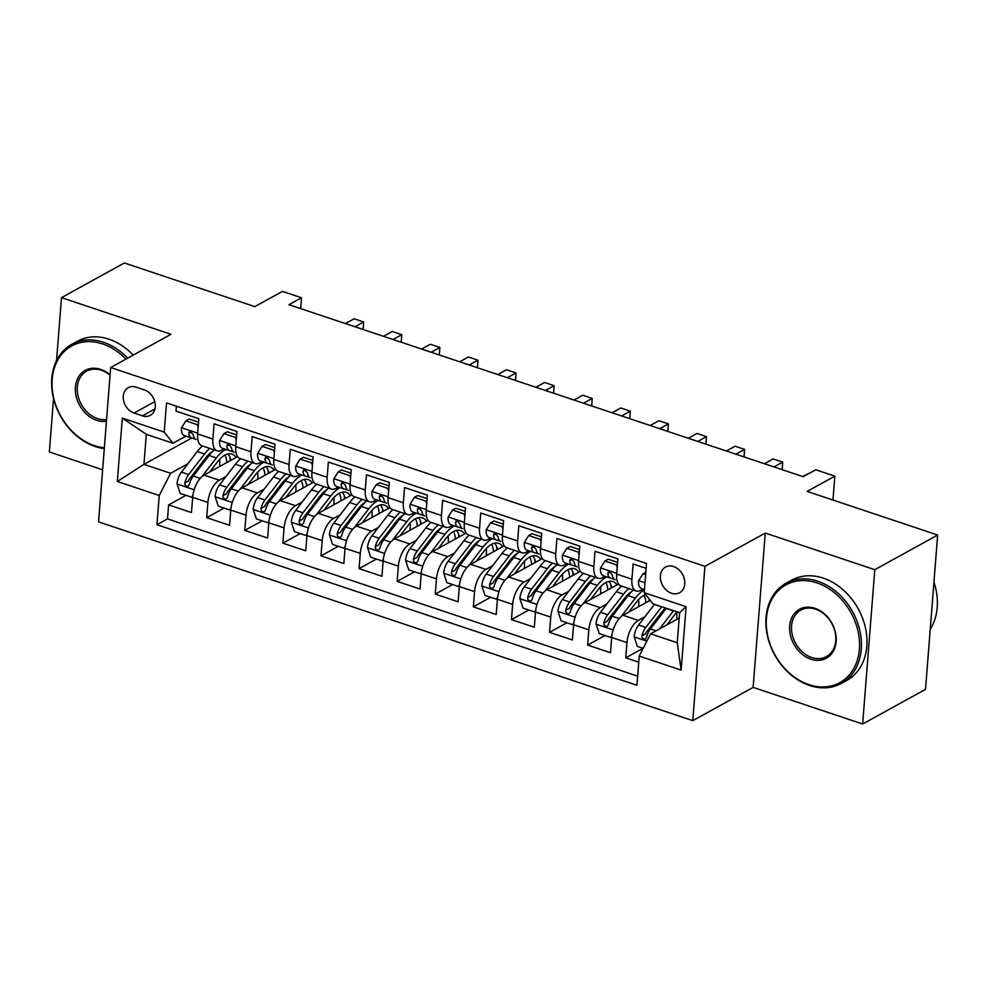<?xml version="1.0" encoding="UTF-8"?>
<svg xmlns="http://www.w3.org/2000/svg" width="987" height="987" viewBox="0 0 987 987"><rect width="100%" height="100%" fill="white"/><g stroke="black" fill="none" stroke-linecap="round" stroke-linejoin="round"><path stroke-width="1.48" d="M673.64 566.563A14.645 11.4 -118.9 0 0 665.509 567.081A14.645 11.4 -118.9 0 0 660.772 580.664A14.645 11.4 -118.9 0 0 671.53 593.249A14.645 11.4 -118.9 0 0 679.648 592.731A14.645 11.4 -118.9 0 0 684.386 579.147A14.645 11.4 -118.9 0 0 673.64 566.563M862.65 724.014L925.51 689.358L937.65 535.04L874.79 569.696L765.27 533.054L704.928 566.328L692.788 720.646L753.13 687.384L862.65 724.014L874.79 569.696M704.928 566.328L110.667 367.534L98.527 521.864L692.788 720.646M53.557 398.501L49.35 451.96L102.623 469.775M110.667 367.534L171.01 334.272L61.49 297.642L56.543 360.637M61.49 297.642L124.35 262.986L254.819 306.624L282.479 291.387L301.529 297.753L288.957 304.687L803.221 476.709L815.793 469.775L834.842 476.153L807.181 491.403L937.65 535.04M646.127 568.339L633.111 563.984L631.914 579.209L616.678 574.113A18.309 8.772 108.5 0 0 620.934 585.92L636.171 591.016A18.309 8.772 -71.5 0 1 631.914 579.209M616.678 574.113L617.874 558.889L595.025 551.24L593.816 566.464L578.579 561.369A18.309 8.772 108.5 0 0 582.836 573.176L598.073 578.271A18.309 8.772 -71.5 0 1 593.816 566.464M578.579 561.369L579.788 546.144L556.927 538.495L555.73 553.719L540.494 548.624A18.309 8.772 108.5 0 0 544.738 560.443L559.974 565.539A18.309 8.772 -71.5 0 1 555.73 553.719M540.494 548.624L541.69 533.399L518.829 525.75L517.632 540.975L502.395 535.879A18.309 8.772 108.5 0 0 506.652 547.699L521.889 552.794A18.309 8.772 -71.5 0 1 517.632 540.975M502.395 535.879L503.592 520.655L480.743 513.006L479.546 528.23L464.309 523.135A18.309 8.772 108.5 0 0 468.554 534.954L483.79 540.049A18.309 8.772 -71.5 0 1 479.546 528.23M464.309 523.135L465.506 507.91L442.645 500.273L441.448 515.498L426.211 510.39A18.309 8.772 108.5 0 0 430.455 522.209L445.705 527.305A18.309 8.772 -71.5 0 1 441.448 515.498M426.211 510.39L427.408 495.166L404.547 487.529L403.35 502.753L388.113 497.658A18.309 8.772 108.5 0 0 392.37 509.465L407.606 514.56A18.309 8.772 -71.5 0 1 403.35 502.753M388.113 497.658L389.31 482.433L366.461 474.784L365.264 490.008L350.027 484.913A18.309 8.772 108.5 0 0 354.271 496.72L369.508 501.815A18.309 8.772 -71.5 0 1 365.264 490.008M350.027 484.913L351.224 469.689L328.363 462.039L327.166 477.264L311.929 472.168A18.309 8.772 108.5 0 0 316.185 483.988L331.422 489.083A18.309 8.772 -71.5 0 1 327.166 477.264M311.929 472.168L313.126 456.944L290.277 449.295L289.068 464.519L273.831 459.424A18.309 8.772 108.5 0 0 278.087 471.243L293.324 476.339A18.309 8.772 -71.5 0 1 289.068 464.519M273.831 459.424L275.04 444.199L252.178 436.55L250.982 451.775L235.745 446.679A18.309 8.772 108.5 0 0 239.989 458.499L255.226 463.594A18.309 8.772 -71.5 0 1 250.982 451.775M235.745 446.679L236.942 431.455L214.08 423.818L212.884 439.042A18.309 8.772 108.5 0 0 217.14 450.849A18.309 8.772 108.5 0 0 221.631 450.171L224.049 448.838M237.583 456.611L204.025 475.105A18.309 8.772 108.5 0 0 192.662 497.337L191.466 512.561L168.604 504.912L185.963 495.351M225.986 476.499L219.262 480.2A18.309 8.772 108.5 0 0 207.899 502.432L206.702 517.657L224.049 508.095M206.702 517.657L229.552 525.306L230.748 510.082A18.309 8.772 108.5 0 1 242.123 487.849L275.669 469.356M313.767 482.1L280.222 500.594A18.309 8.772 108.5 0 0 268.846 522.826L267.65 538.038L244.788 530.401L262.147 520.828M351.865 494.845L318.307 513.339A18.309 8.772 108.5 0 0 306.945 535.559L305.748 550.783L282.887 543.146L300.233 533.572M389.951 507.589L356.406 526.083A18.309 8.772 108.5 0 0 345.031 548.303L343.834 563.528L320.985 555.878L338.331 546.317M428.05 520.322L394.504 538.816A18.309 8.772 108.5 0 0 383.129 561.048L381.932 576.272L359.071 568.623L376.429 559.061M466.135 533.066L432.59 551.56A18.309 8.772 108.5 0 0 421.227 573.792L420.018 589.017L397.169 581.368L414.515 571.806M504.234 545.811L470.688 564.305A18.309 8.772 108.5 0 0 459.313 586.537L458.116 601.762L435.255 594.112L452.614 584.551M542.332 558.556L508.774 577.05A18.309 8.772 108.5 0 0 497.411 599.282L496.214 614.494L473.353 606.857L490.712 597.283M580.418 571.3L546.872 589.794A18.309 8.772 108.5 0 0 535.497 612.014L534.3 627.238L511.451 619.602L528.798 610.028M618.516 584.045L584.97 602.539A18.309 8.772 108.5 0 0 573.595 624.759L572.398 639.983L549.537 632.334L566.896 622.772M650.211 600.306L623.056 615.271A18.309 8.772 108.5 0 0 611.693 637.503L610.497 652.728L587.635 645.079L604.982 635.517M636.171 591.016A18.309 8.772 -71.5 0 0 640.662 590.349L643.08 589.005M598.073 578.271A18.309 8.772 -71.5 0 0 602.563 577.605L604.982 576.272M559.974 565.539A18.309 8.772 -71.5 0 0 564.478 564.86L566.896 563.528M521.889 552.794A18.309 8.772 -71.5 0 0 526.379 552.115L528.798 550.783M483.79 540.049A18.309 8.772 -71.5 0 0 488.281 539.371L490.712 538.038M445.705 527.305A18.309 8.772 -71.5 0 0 450.195 526.626L452.614 525.294M407.606 514.56A18.309 8.772 -71.5 0 0 412.097 513.894L414.515 512.549M369.508 501.815A18.309 8.772 -71.5 0 0 373.999 501.149L376.429 499.817M331.422 489.083A18.309 8.772 -71.5 0 0 335.913 488.405L338.331 487.072M293.324 476.339A18.309 8.772 -71.5 0 0 297.815 475.66L300.233 474.328M255.226 463.594A18.309 8.772 -71.5 0 0 259.729 462.915L262.147 461.583M134.072 413.035L142.449 415.835A14.188 11.042 -118.9 0 0 150.308 415.33A14.188 11.042 -118.9 0 0 154.91 402.178A14.188 11.042 -118.9 0 0 144.484 389.976L136.107 387.175A14.188 11.042 -118.9 0 0 128.236 387.681A14.188 11.042 -118.9 0 0 123.646 400.845A14.188 11.042 -118.9 0 0 134.072 413.035L154.762 401.623M679.204 618.072L650.593 633.839L677.255 642.759L679.624 612.73L652.95 603.81L644.215 592.669L646.51 563.478L166.532 402.918L164.237 432.121L172.972 443.249L185.963 436.094M644.215 592.669L686.113 606.684L681.129 670.087L639.218 656.071L636.923 685.262L156.945 524.702L159.24 495.511L117.342 481.496L122.326 418.093L164.237 432.121M645.004 616.678L638.293 620.379L623.056 615.271M606.919 603.933L600.207 607.634L584.97 602.539M568.82 591.188L562.109 594.89L546.872 589.794M530.735 578.444L524.011 582.145L508.774 577.05M492.636 565.699L485.925 569.4L470.688 564.305M454.538 552.954L447.827 556.656L432.59 551.56M416.452 540.222L409.741 543.923L394.504 538.816M378.354 527.477L371.643 531.179L356.406 526.083M340.256 514.733L333.544 518.434L318.307 513.339M302.17 501.988L295.458 505.689L280.222 500.594M264.072 489.244L257.36 492.945L242.123 487.849M168.604 504.912L167.506 518.891L637.639 676.144M638.293 620.379A18.309 8.772 -71.5 0 0 626.93 642.599L625.733 657.823L638.737 662.178M587.635 645.079L588.832 629.854A18.309 8.772 -71.5 0 1 600.207 607.634M549.537 632.334L550.734 617.122A18.309 8.772 -71.5 0 1 562.109 594.89M511.451 619.602L512.648 604.377A18.309 8.772 -71.5 0 1 524.011 582.145M473.353 606.857L474.55 591.632A18.309 8.772 -71.5 0 1 485.925 569.4M435.255 594.112L436.464 578.888A18.309 8.772 -71.5 0 1 447.827 556.656M397.169 581.368L398.366 566.143A18.309 8.772 -71.5 0 1 409.741 543.923M359.071 568.623L360.267 553.399A18.309 8.772 -71.5 0 1 371.643 531.179M320.985 555.878L322.181 540.666A18.309 8.772 -71.5 0 1 333.544 518.434M282.887 543.146L284.083 527.922A18.309 8.772 -71.5 0 1 295.458 505.689M244.788 530.401L245.985 515.177A18.309 8.772 -71.5 0 1 257.36 492.945M176.377 406.212L175.994 411.073L198.843 418.71L197.647 433.935A18.309 8.772 108.5 0 0 201.903 445.754L217.14 450.849M172.972 443.249L146.31 434.329L143.954 464.359L170.615 473.279L159.24 495.511M191.737 438.018L143.954 464.359L117.342 481.496M187.888 463.767L170.615 473.279M832.954 500.027L834.842 476.153M300.677 308.61L301.529 297.753M167.506 518.891L156.945 524.702M625.733 657.823L643.08 648.262M639.218 656.071L650.593 633.839M146.31 434.329L122.326 418.093M686.113 606.684L679.624 612.73M681.129 670.087L677.255 642.759M765.27 533.054L753.13 687.384M198.177 427.26L197.326 424.669L185.901 420.844L181.435 427.914A12.128 5.811 108.5 0 0 184.261 435.526A12.128 5.811 108.5 0 0 184.335 435.551L191.429 437.92M198.572 422.189L189.171 419.043L185.901 420.844M363.068 329.473L363.66 321.959L354.95 326.759M363.154 329.51L363.66 321.959L354.136 318.764L345.425 323.576M196.068 439.486L196.154 439.511A12.128 5.811 -71.5 0 1 196.068 439.486A12.128 5.811 -71.5 0 1 193.304 434.823L190.688 431.652L189.307 431.874L188.739 433.293A12.128 5.811 108.5 0 0 191.503 437.957A12.128 5.811 108.5 0 0 191.577 437.981L195.352 439.116M197.326 424.669L198.424 424.065M209.7 471.983L217.411 461.965A29.055 13.917 -71.5 0 1 231.945 454.106A29.055 13.917 -71.5 0 1 236.029 457.474M202.002 476.548L216.326 457.919A35.001 16.767 -71.5 0 1 225.85 449.443M192.724 496.634L191.614 497.238L180.189 493.414L177.031 483.803A12.128 5.811 -71.5 0 1 181.46 472.107L197.277 451.552A35.001 16.767 -71.5 0 1 202.52 445.964M219.583 459.399A29.055 13.917 -71.5 0 1 219.669 466.074A14.41 6.909 108.5 0 0 219.645 466.493M191.614 497.238L192.909 495.203M209.75 448.382A35.001 16.767 108.5 0 0 204.519 453.971L188.702 474.537A12.128 5.811 108.5 0 0 184.828 482.927L184.976 484.777L186.864 486.418L188.332 486.147L189.393 484.457A12.128 5.811 -71.5 0 1 193.267 476.067L209.084 455.5A35.001 16.767 -71.5 0 1 214.327 449.912M230.242 460.658A35.001 16.767 108.5 0 0 229.897 457.166M230.884 460.3A29.055 13.917 108.5 0 0 227.972 453.958M184.828 482.927L188.443 480.928A6.181 2.961 -71.5 0 1 189.788 478.572L205.604 458.005A29.055 13.917 -71.5 0 1 212.686 451.404M225.061 455.044A29.055 13.917 -71.5 0 1 226.887 462.508M125.941 359.12A55.827 43.477 -118.9 0 0 102.66 343.945A55.827 43.477 -118.9 0 0 52.188 379.279A55.827 43.477 -118.9 0 0 94.653 445.717A55.827 43.477 -118.9 0 0 104.351 447.827M104.289 448.604A57.197 44.538 61.1 0 1 95.307 446.543A57.197 44.538 61.1 0 1 53.286 397.379A57.197 44.538 61.1 0 1 71.792 344.315A57.197 44.538 61.1 0 1 103.512 342.279A57.197 44.538 61.1 0 1 127.681 358.158M106.448 421.202A27.92 21.739 61.1 0 1 96.652 420.277A27.92 21.739 61.1 0 1 75.419 387.052A27.92 21.739 61.1 0 1 100.662 369.385A27.92 21.739 61.1 0 1 110.088 374.875M110.063 375.257A26.538 20.665 -118.9 0 0 101.316 370.224A26.538 20.665 -118.9 0 0 86.597 371.174A26.538 20.665 -118.9 0 0 78.01 395.787A26.538 20.665 -118.9 0 0 97.503 418.599A26.538 20.665 -118.9 0 0 106.584 419.537M71.792 344.315L77.331 341.268A57.197 44.538 61.1 0 1 109.051 339.232A57.197 44.538 61.1 0 1 133.208 355.11M816.915 582.873A55.827 43.477 -118.9 0 0 766.443 618.207A55.827 43.477 -118.9 0 0 808.908 684.633A55.827 43.477 -118.9 0 0 859.381 649.298A55.827 43.477 -118.9 0 0 816.915 582.873M809.562 685.471A57.197 44.538 61.1 0 1 767.541 636.307A57.197 44.538 61.1 0 1 786.047 583.243A57.197 44.538 61.1 0 1 817.767 581.207A57.197 44.538 61.1 0 1 859.788 630.372A57.197 44.538 61.1 0 1 841.282 683.436A57.197 44.538 61.1 0 1 809.562 685.471M814.917 608.313A27.92 21.739 61.1 0 1 836.149 641.525A27.92 21.739 61.1 0 1 810.907 659.193A27.92 21.739 61.1 0 1 789.674 625.98A27.92 21.739 61.1 0 1 814.917 608.313M811.758 657.527A26.538 20.665 -118.9 0 0 826.477 656.577A26.538 20.665 -118.9 0 0 835.064 631.964A26.538 20.665 -118.9 0 0 815.57 609.152A26.538 20.665 -118.9 0 0 800.852 610.089A26.538 20.665 -118.9 0 0 792.265 634.715A26.538 20.665 -118.9 0 0 811.758 657.527M786.047 583.243L791.586 580.196A57.197 44.538 61.1 0 1 823.306 578.148A57.197 44.538 61.1 0 1 865.328 627.325A57.197 44.538 61.1 0 1 846.809 680.376L841.282 683.436M933.936 582.157A57.197 44.538 61.1 0 1 930.235 629.225M236.263 440.005L235.424 437.414L223.987 433.589L219.521 440.658A12.128 5.811 108.5 0 0 222.359 448.271A12.128 5.811 108.5 0 0 222.433 448.295L229.515 450.664M236.67 434.934L227.257 431.788L223.987 433.589M401.154 342.218L401.746 334.704L393.036 339.503M401.253 342.255L401.746 334.704L392.221 331.509L383.511 336.32M234.166 452.219L234.24 452.243A12.128 5.811 -71.5 0 1 234.166 452.219A12.128 5.811 -71.5 0 1 231.402 447.567L228.774 444.384L227.405 444.606L226.825 446.038A12.128 5.811 108.5 0 0 229.601 450.689A12.128 5.811 108.5 0 0 229.675 450.714L233.438 451.861M235.424 437.414L236.522 436.797M274.361 452.749L273.51 450.158L262.086 446.334L257.619 453.391A12.128 5.811 108.5 0 0 260.445 461.015A12.128 5.811 108.5 0 0 260.531 461.04L267.613 463.409M274.756 447.679L265.355 444.532L262.086 446.334M439.252 354.962L439.844 347.436L431.134 352.248M439.351 354.987L439.844 347.436L430.32 344.253L421.609 349.053M272.264 464.963L272.338 464.988A12.128 5.811 -71.5 0 1 272.264 464.963A12.128 5.811 -71.5 0 1 269.488 460.3L266.872 457.129L265.503 457.351L264.923 458.77A12.128 5.811 108.5 0 0 267.687 463.434A12.128 5.811 108.5 0 0 267.761 463.458L271.536 464.606M273.51 450.158L274.608 449.541M312.46 465.494L311.608 462.891L300.171 459.078L295.718 466.135A12.128 5.811 108.5 0 0 298.543 473.76A12.128 5.811 108.5 0 0 298.617 473.785L305.711 476.153M312.854 460.423L303.441 457.265L300.171 459.078M477.35 367.707L477.942 360.181L469.22 364.98M477.437 367.732L477.942 360.181L468.418 356.998L459.708 361.797M310.35 477.708L310.436 477.733A12.128 5.811 -71.5 0 1 310.35 477.708A12.128 5.811 -71.5 0 1 307.586 473.044L304.958 469.874L303.589 470.096L303.009 471.515A12.128 5.811 108.5 0 0 305.785 476.178A12.128 5.811 108.5 0 0 305.859 476.203L309.634 477.35M311.608 462.891L312.706 462.286M350.545 478.226L349.694 475.635L338.27 471.811L333.803 478.88A12.128 5.811 108.5 0 0 336.641 486.505A12.128 5.811 108.5 0 0 336.715 486.529L343.797 488.898M350.953 473.155L341.539 470.009L338.27 471.811M515.436 380.451L516.028 372.926L507.318 377.725M515.535 380.476L516.028 372.926L506.504 369.743L497.793 374.542M348.448 490.453L348.522 490.477A12.128 5.811 -71.5 0 1 348.448 490.453A12.128 5.811 -71.5 0 1 345.684 485.789L343.057 482.618L341.687 482.84L341.107 484.259A12.128 5.811 108.5 0 0 343.871 488.923A12.128 5.811 108.5 0 0 343.957 488.947L347.72 490.083M349.694 475.635L350.804 475.031M247.799 484.728L255.51 474.698A29.055 13.917 -71.5 0 1 270.031 466.851A29.055 13.917 -71.5 0 1 274.115 470.219M240.088 489.293L254.424 470.663A35.001 16.767 -71.5 0 1 263.936 462.187M230.822 509.366L229.712 509.983L218.275 506.158L215.129 496.547A12.128 5.811 -71.5 0 1 219.558 484.851L235.375 464.297A35.001 16.767 -71.5 0 1 240.606 458.708M257.681 472.144A29.055 13.917 -71.5 0 1 257.767 478.818A14.41 6.909 108.5 0 0 257.743 479.238M229.712 509.983L230.995 507.935M247.848 461.126A35.001 16.767 108.5 0 0 242.617 466.715L226.8 487.27A12.128 5.811 108.5 0 0 222.926 495.671L223.074 497.522L224.962 499.163L226.418 498.891L227.491 497.189A12.128 5.811 -71.5 0 1 231.365 488.799L247.182 468.245A35.001 16.767 -71.5 0 1 252.425 462.656M268.341 473.402A35.001 16.767 108.5 0 0 267.995 469.911M268.982 473.044A29.055 13.917 108.5 0 0 266.058 466.703M222.926 495.671L226.541 493.673A6.181 2.961 -71.5 0 1 227.886 491.316L243.703 470.75A29.055 13.917 -71.5 0 1 250.784 464.149M263.159 467.789A29.055 13.917 -71.5 0 1 264.985 475.253M285.897 497.46L293.595 487.442A29.055 13.917 -71.5 0 1 308.129 479.596A29.055 13.917 -71.5 0 1 312.213 482.951M278.186 502.038L292.51 483.408A35.001 16.767 -71.5 0 1 302.034 474.92M268.908 522.111L267.798 522.728L256.373 518.903L253.215 509.292A12.128 5.811 -71.5 0 1 257.656 497.596L273.461 477.042A35.001 16.767 -71.5 0 1 278.704 471.441M295.767 484.888A29.055 13.917 -71.5 0 1 295.853 491.563A14.41 6.909 108.5 0 0 295.829 491.982M267.798 522.728L269.093 520.68M285.946 473.871A35.001 16.767 108.5 0 0 280.703 479.46L264.886 500.014A12.128 5.811 108.5 0 0 261.012 508.404L261.16 510.254L263.048 511.908L264.516 511.624L265.589 509.934A12.128 5.811 -71.5 0 1 269.463 501.544L285.28 480.99A35.001 16.767 -71.5 0 1 290.511 475.401M306.439 486.147A35.001 16.767 108.5 0 0 306.081 482.655M307.08 485.789A29.055 13.917 108.5 0 0 304.156 479.448M261.012 508.404L264.627 506.417A6.181 2.961 -71.5 0 1 265.972 504.049L281.788 483.494A29.055 13.917 -71.5 0 1 288.87 476.894M301.245 480.533A29.055 13.917 -71.5 0 1 303.071 487.997M323.983 510.205L331.694 500.187A29.055 13.917 -71.5 0 1 346.215 492.34A29.055 13.917 -71.5 0 1 350.299 495.696M316.284 514.782L330.608 496.153A35.001 16.767 -71.5 0 1 340.12 487.664M307.006 534.855L305.896 535.472L294.471 531.648L291.313 522.024A12.128 5.811 -71.5 0 1 295.742 510.341L311.559 489.786A35.001 16.767 -71.5 0 1 316.802 484.185M333.865 497.633A29.055 13.917 -71.5 0 1 333.951 504.308A14.41 6.909 108.5 0 0 333.927 504.727M305.896 535.472L307.179 533.424M324.032 486.603A35.001 16.767 108.5 0 0 318.801 492.205L302.984 512.759A12.128 5.811 108.5 0 0 299.11 521.148L299.258 522.999L301.146 524.64L302.614 524.368L303.675 522.678A12.128 5.811 -71.5 0 1 307.549 514.289L323.366 493.734A35.001 16.767 -71.5 0 1 328.609 488.133M344.525 498.879A35.001 16.767 108.5 0 0 344.179 495.4M345.166 498.534A29.055 13.917 108.5 0 0 342.255 492.18M299.11 521.148L302.725 519.162A6.181 2.961 -71.5 0 1 304.07 516.793L319.887 496.239A29.055 13.917 -71.5 0 1 326.968 489.638M339.343 493.278A29.055 13.917 -71.5 0 1 341.169 500.73M362.081 522.95L369.792 512.932A29.055 13.917 -71.5 0 1 384.313 505.085A29.055 13.917 -71.5 0 1 388.397 508.441M354.37 527.514L368.706 508.897A35.001 16.767 -71.5 0 1 378.218 500.409M345.092 547.6L343.982 548.204L332.557 544.392L329.411 534.769A12.128 5.811 -71.5 0 1 333.84 523.085L349.657 502.519A35.001 16.767 -71.5 0 1 354.888 496.93M371.951 510.365A29.055 13.917 -71.5 0 1 372.05 517.052A14.41 6.909 108.5 0 0 372.025 517.472M343.982 548.204L345.277 546.169M362.13 499.348A35.001 16.767 108.5 0 0 356.887 504.949L341.07 525.503A12.128 5.811 108.5 0 0 337.196 533.893L337.357 535.744L339.244 537.384L340.7 537.113L341.773 535.423A12.128 5.811 -71.5 0 1 345.647 527.033L361.464 506.479A35.001 16.767 -71.5 0 1 366.695 500.878M382.623 511.624A35.001 16.767 108.5 0 0 382.265 508.132M383.264 511.278A29.055 13.917 108.5 0 0 380.34 504.925M337.196 533.893L340.823 531.894A6.181 2.961 -71.5 0 1 342.168 529.538L357.973 508.984A29.055 13.917 -71.5 0 1 365.067 502.383M377.441 506.023A29.055 13.917 -71.5 0 1 379.267 513.474M388.644 490.971L387.792 488.38L376.368 484.555L371.902 491.625A12.128 5.811 108.5 0 0 374.727 499.249A12.128 5.811 108.5 0 0 374.813 499.274L381.895 501.643M389.038 485.9L379.637 482.754L376.368 484.555M553.534 393.184L554.126 385.67L545.416 390.47M553.621 393.221L554.126 385.67L544.602 382.487L535.892 387.286M386.546 503.197L386.62 503.222A12.128 5.811 -71.5 0 1 386.546 503.197A12.128 5.811 -71.5 0 1 383.77 498.534L381.155 495.363L379.785 495.585L379.205 497.004A12.128 5.811 108.5 0 0 381.969 501.667A12.128 5.811 108.5 0 0 382.043 501.692L385.818 502.827M387.792 488.38L388.89 487.775M400.167 535.694L407.878 525.676A29.055 13.917 -71.5 0 1 422.411 517.83A29.055 13.917 -71.5 0 1 426.495 521.185M392.468 540.259L406.792 521.642A35.001 16.767 -71.5 0 1 416.317 513.154M383.19 560.345L382.08 560.949L370.656 557.124L367.497 547.514A12.128 5.811 -71.5 0 1 371.926 535.83L387.743 515.263A35.001 16.767 -71.5 0 1 392.986 509.674M410.049 523.11A29.055 13.917 -71.5 0 1 410.136 529.797A14.41 6.909 108.5 0 0 410.111 530.216M382.08 560.949L383.375 558.913M400.228 512.093A35.001 16.767 108.5 0 0 394.985 517.682L379.168 538.248A12.128 5.811 108.5 0 0 375.294 546.638L375.442 548.488L377.33 550.129L378.798 549.858L379.872 548.167A12.128 5.811 -71.5 0 1 383.746 539.778L399.562 519.211A35.001 16.767 -71.5 0 1 404.793 513.622M420.709 524.368A35.001 16.767 108.5 0 0 420.363 520.877M421.35 524.011A29.055 13.917 108.5 0 0 418.439 517.669M375.294 546.638L378.909 544.639A6.181 2.961 -71.5 0 1 380.254 542.282L396.071 521.728A29.055 13.917 -71.5 0 1 403.152 515.128M415.527 518.755A29.055 13.917 -71.5 0 1 417.353 526.219M426.742 503.715L425.89 501.125L414.454 497.3L409.987 504.369A12.128 5.811 108.5 0 0 412.825 511.982A12.128 5.811 108.5 0 0 412.899 512.006L419.981 514.375M427.137 498.645L417.723 495.499L414.454 497.3M591.632 405.928L592.212 398.415L583.502 403.214M591.719 405.965L592.212 398.415L582.7 395.219L573.978 400.031M424.632 515.942L424.706 515.967A12.128 5.811 -71.5 0 1 424.632 515.942A12.128 5.811 -71.5 0 1 421.868 511.278L419.241 508.108L417.871 508.33L417.291 509.748A12.128 5.811 108.5 0 0 420.067 514.412A12.128 5.811 108.5 0 0 420.141 514.437L423.916 515.572M425.89 501.125L426.989 500.52M438.265 548.439L445.976 538.421A29.055 13.917 -71.5 0 1 460.497 530.562A29.055 13.917 -71.5 0 1 464.581 533.93M430.554 553.004L444.89 534.374A35.001 16.767 -71.5 0 1 454.402 525.898M421.289 573.089L420.178 573.694L408.741 569.869L405.595 560.258A12.128 5.811 -71.5 0 1 410.024 548.562L425.841 528.008A35.001 16.767 -71.5 0 1 431.085 522.419M448.147 535.855A29.055 13.917 -71.5 0 1 448.234 542.529A14.41 6.909 108.5 0 0 448.209 542.949M420.178 573.694L421.461 571.658M438.314 524.837A35.001 16.767 108.5 0 0 433.083 530.426L417.267 550.993A12.128 5.811 108.5 0 0 413.393 559.382L413.541 561.233L415.428 562.874L416.896 562.602L417.957 560.912A12.128 5.811 -71.5 0 1 421.831 552.523L437.648 531.956A35.001 16.767 -71.5 0 1 442.892 526.367M458.807 537.113A35.001 16.767 108.5 0 0 458.462 533.622M459.448 536.755A29.055 13.917 108.5 0 0 456.525 530.414M413.393 559.382L417.007 557.384A6.181 2.961 -71.5 0 1 418.352 555.027L434.169 534.46A29.055 13.917 -71.5 0 1 441.251 527.86M453.625 531.5A29.055 13.917 -71.5 0 1 455.451 538.964M464.828 516.46L463.976 513.869L452.552 510.045L448.086 517.114A12.128 5.811 108.5 0 0 450.923 524.726A12.128 5.811 108.5 0 0 450.997 524.751L458.079 527.12M465.235 511.389L455.821 508.243L452.552 510.045M629.718 418.673L630.311 411.16L621.6 415.959M629.817 418.71L630.311 411.16L620.786 407.964L612.076 412.776M462.73 528.674L462.804 528.699A12.128 5.811 -71.5 0 1 462.73 528.674A12.128 5.811 -71.5 0 1 459.954 524.023L457.339 520.84L455.969 521.062L455.389 522.493A12.128 5.811 108.5 0 0 458.153 527.144A12.128 5.811 108.5 0 0 458.227 527.169L462.002 528.316M463.976 513.869L465.087 513.265M476.363 561.184L484.074 551.153A29.055 13.917 -71.5 0 1 498.595 543.306A29.055 13.917 -71.5 0 1 502.679 546.675M468.652 565.748L482.976 547.119A35.001 16.767 -71.5 0 1 492.501 538.643M459.374 585.822L458.264 586.438L446.84 582.614L443.694 573.003A12.128 5.811 -71.5 0 1 448.123 561.307L463.939 540.753A35.001 16.767 -71.5 0 1 469.17 535.164M486.233 548.599A29.055 13.917 -71.5 0 1 486.332 555.274A14.41 6.909 108.5 0 0 486.307 555.693M458.264 586.438L459.56 584.39M476.413 537.582A35.001 16.767 108.5 0 0 471.169 543.171L455.352 563.725A12.128 5.811 108.5 0 0 451.478 572.127L451.639 573.978L453.526 575.618L454.982 575.347L456.056 573.644A12.128 5.811 -71.5 0 1 459.93 565.255L475.746 544.701A35.001 16.767 -71.5 0 1 480.977 539.112M496.905 549.858A35.001 16.767 108.5 0 0 496.547 546.366M497.547 549.5A29.055 13.917 108.5 0 0 494.623 543.158M451.478 572.127L455.106 570.128A6.181 2.961 -71.5 0 1 456.438 567.772L472.255 547.205A29.055 13.917 -71.5 0 1 479.337 540.605M491.711 544.244A29.055 13.917 -71.5 0 1 493.537 551.708M502.926 529.205L502.075 526.614L490.65 522.789L486.184 529.859A12.128 5.811 108.5 0 0 489.009 537.471A12.128 5.811 108.5 0 0 489.083 537.496L496.177 539.864M503.321 524.134L493.919 520.988L490.65 522.789M667.817 431.418L668.409 423.892L659.698 428.703M667.903 431.442L668.409 423.892L658.884 420.709L650.174 425.508M500.816 541.419L500.902 541.444A12.128 5.811 -71.5 0 1 500.816 541.419A12.128 5.811 -71.5 0 1 498.053 536.755L495.437 533.585L494.055 533.807L493.488 535.225A12.128 5.811 108.5 0 0 496.251 539.889A12.128 5.811 108.5 0 0 496.325 539.914L500.101 541.061M502.075 526.614L503.173 525.997M514.449 573.916L522.16 563.898A29.055 13.917 -71.5 0 1 536.694 556.051A29.055 13.917 -71.5 0 1 540.777 559.407M506.75 578.493L521.074 559.863A35.001 16.767 -71.5 0 1 530.599 551.388M497.473 598.566L496.362 599.183L484.938 595.358L481.779 585.747A12.128 5.811 -71.5 0 1 486.209 574.052L502.025 553.497A35.001 16.767 -71.5 0 1 507.269 547.896M524.331 561.344A29.055 13.917 -71.5 0 1 524.418 568.018A14.41 6.909 108.5 0 0 524.393 568.438M496.362 599.183L497.658 597.135M514.498 550.327A35.001 16.767 108.5 0 0 509.267 555.915L493.451 576.47A12.128 5.811 108.5 0 0 489.577 584.859L489.725 586.71L491.612 588.363L493.081 588.079L494.142 586.389A12.128 5.811 -71.5 0 1 498.016 578L513.832 557.445A35.001 16.767 -71.5 0 1 519.076 551.856M534.991 562.602A35.001 16.767 108.5 0 0 534.646 559.111M535.633 562.245A29.055 13.917 108.5 0 0 532.721 555.903M489.577 584.859L493.192 582.873A6.181 2.961 -71.5 0 1 494.536 580.504L510.353 559.95A29.055 13.917 -71.5 0 1 517.435 553.349M529.809 556.989A29.055 13.917 -71.5 0 1 531.635 564.453M541.012 541.949L540.173 539.346L528.736 535.534L524.27 542.591A12.128 5.811 108.5 0 0 527.107 550.215A12.128 5.811 108.5 0 0 527.181 550.24L534.263 552.609M541.419 536.879L532.005 533.733L528.736 535.534M705.902 444.162L706.495 436.636L697.784 441.436M706.001 444.187L706.495 436.636L696.97 433.453L688.26 438.253M538.914 554.163L538.988 554.188A12.128 5.811 -71.5 0 1 538.914 554.163A12.128 5.811 -71.5 0 1 536.151 549.5L533.523 546.329L532.153 546.551L531.574 547.97A12.128 5.811 108.5 0 0 534.337 552.634A12.128 5.811 108.5 0 0 534.423 552.658L538.186 553.806M540.173 539.346L541.271 538.742M552.547 586.66L560.258 576.642A29.055 13.917 -71.5 0 1 574.779 568.796A29.055 13.917 -71.5 0 1 578.863 572.152M544.836 591.238L559.173 572.608A35.001 16.767 -71.5 0 1 568.685 564.12M535.571 611.311L534.46 611.928L523.024 608.103L519.878 598.48A12.128 5.811 -71.5 0 1 524.307 586.796L540.123 566.242A35.001 16.767 -71.5 0 1 545.355 560.641M562.43 574.089A29.055 13.917 -71.5 0 1 562.516 580.763A14.41 6.909 108.5 0 0 562.491 581.183M534.46 611.928L535.744 609.88M552.597 563.059A35.001 16.767 108.5 0 0 547.353 568.66L531.549 589.214A12.128 5.811 108.5 0 0 527.675 597.604L527.823 599.454L529.711 601.095L531.166 600.824L532.24 599.134A12.128 5.811 -71.5 0 1 536.114 590.744L551.93 570.19A35.001 16.767 -71.5 0 1 557.174 564.589M573.089 575.335A35.001 16.767 108.5 0 0 572.744 571.855M573.731 574.989A29.055 13.917 108.5 0 0 570.807 568.635M527.675 597.604L531.29 595.617A6.181 2.961 -71.5 0 1 532.635 593.249L548.451 572.694A29.055 13.917 -71.5 0 1 555.533 566.094M567.907 569.733A29.055 13.917 -71.5 0 1 569.733 577.185M579.11 554.682L578.259 552.091L566.834 548.266L562.368 555.336A12.128 5.811 108.5 0 0 565.193 562.96A12.128 5.811 108.5 0 0 565.28 562.985L572.361 565.354M579.505 549.611L570.104 546.465L566.834 548.266M744.001 456.907L744.593 449.381L735.883 454.18M744.099 456.932L744.593 449.381L735.068 446.198L726.358 450.997M577.013 566.908L577.087 566.933A12.128 5.811 -71.5 0 1 577.013 566.908A12.128 5.811 -71.5 0 1 574.237 562.245L571.621 559.074L570.252 559.296L569.672 560.715A12.128 5.811 108.5 0 0 572.435 565.378A12.128 5.811 108.5 0 0 572.509 565.403L576.285 566.538M578.259 552.091L579.357 551.486M590.645 599.405L598.344 589.387A29.055 13.917 -71.5 0 1 612.878 581.54A29.055 13.917 -71.5 0 1 616.961 584.896M582.935 603.97L597.258 585.353A35.001 16.767 -71.5 0 1 606.783 576.864M573.657 624.055L572.546 624.66L561.122 620.848L557.963 611.224A12.128 5.811 -71.5 0 1 562.405 599.541L578.209 578.974A35.001 16.767 -71.5 0 1 583.453 573.385M600.515 586.821A29.055 13.917 -71.5 0 1 600.602 593.508A14.41 6.909 108.5 0 0 600.577 593.927M572.546 624.66L573.842 622.624M590.695 575.803A35.001 16.767 108.5 0 0 585.451 581.405L569.635 601.959A12.128 5.811 108.5 0 0 565.761 610.348L565.909 612.199L567.796 613.84L569.265 613.569L570.338 611.878A12.128 5.811 -71.5 0 1 574.212 603.489L590.029 582.935A35.001 16.767 -71.5 0 1 595.26 577.333M611.175 588.079A35.001 16.767 108.5 0 0 610.83 584.588M611.817 587.734A29.055 13.917 108.5 0 0 608.905 581.38M565.761 610.348L569.376 608.35A6.181 2.961 -71.5 0 1 570.72 605.993L586.537 585.439A29.055 13.917 -71.5 0 1 593.619 578.838M605.993 582.478A29.055 13.917 -71.5 0 1 607.819 589.93M617.208 567.426L616.357 564.835L604.92 561.011L600.466 568.08A12.128 5.811 108.5 0 0 603.291 575.705A12.128 5.811 108.5 0 0 603.365 575.729L610.459 578.098M617.603 562.356L608.189 559.21L604.92 561.011M782.099 469.639L782.691 462.126L773.968 466.925M782.185 469.676L782.691 462.126L773.166 458.943L764.444 463.742M615.098 579.653L615.172 579.677A12.128 5.811 -71.5 0 1 615.098 579.653A12.128 5.811 -71.5 0 1 612.335 574.989L609.707 571.818L608.337 572.041L607.758 573.459A12.128 5.811 108.5 0 0 610.534 578.123A12.128 5.811 108.5 0 0 610.608 578.148L614.383 579.283M616.357 564.835L617.455 564.231M628.731 612.15L636.442 602.132A29.055 13.917 -71.5 0 1 645.658 594.519M621.033 616.715L635.357 598.097A35.001 16.767 -71.5 0 1 644.437 589.831M611.755 636.8L610.645 637.405L599.22 633.58L596.062 623.969A12.128 5.811 -71.5 0 1 600.491 612.285L616.307 591.719A35.001 16.767 -71.5 0 1 621.551 586.13M638.614 599.565A29.055 13.917 -71.5 0 1 638.7 606.252A14.41 6.909 108.5 0 0 638.675 606.672M610.645 637.405L611.928 635.369M628.781 588.548A35.001 16.767 108.5 0 0 623.55 594.137L607.733 614.704A12.128 5.811 108.5 0 0 603.859 623.093L604.007 624.944L605.895 626.585L607.363 626.313L608.424 624.623A12.128 5.811 -71.5 0 1 612.298 616.233L628.114 595.667A35.001 16.767 -71.5 0 1 633.358 590.078M649.273 600.824A35.001 16.767 108.5 0 0 649.125 598.936M649.915 600.466A29.055 13.917 108.5 0 0 649.717 599.689M603.859 623.093L607.474 621.094A6.181 2.961 -71.5 0 1 608.819 618.738L624.635 598.184A29.055 13.917 -71.5 0 1 631.717 591.583M644.092 595.21A29.055 13.917 -71.5 0 1 645.917 602.675M645.634 574.631L643.018 573.755L638.552 580.825A12.128 5.811 108.5 0 0 641.39 588.437A12.128 5.811 108.5 0 0 641.464 588.462L641.39 588.437M811.931 471.909L802.542 476.487M645.819 572.213L643.018 573.755M666.83 624.894L674.54 614.876A29.055 13.917 -71.5 0 1 677.107 611.891M659.55 628.904L673.455 610.83A35.001 16.767 -71.5 0 1 673.553 610.706M643.191 648.299L637.306 646.325L634.16 636.714A12.128 5.811 -71.5 0 1 638.589 625.018L654.406 604.463A35.001 16.767 -71.5 0 1 654.504 604.328M676.7 612.31A29.055 13.917 -71.5 0 1 676.798 618.985A14.41 6.909 108.5 0 0 676.774 619.404M661.746 606.746A35.001 16.767 108.5 0 0 661.635 606.882L645.819 627.448A12.128 5.811 108.5 0 0 641.945 635.838L642.105 637.688L643.993 639.329L645.449 639.058L646.522 637.368A12.128 5.811 -71.5 0 1 650.396 628.978L666.213 608.411A35.001 16.767 -71.5 0 1 666.311 608.276M641.945 635.838L645.572 633.839A6.181 2.961 -71.5 0 1 646.904 631.483L662.721 610.916A29.055 13.917 -71.5 0 1 665.3 607.943M219.262 480.2L204.025 475.105M207.899 502.432L192.662 497.337M626.93 642.599L611.693 637.503M588.832 629.854L573.595 624.759M550.734 617.122L535.497 612.014M512.648 604.377L497.411 599.282M474.55 591.632L459.313 586.537M436.464 578.888L421.227 573.792M398.366 566.143L383.129 561.048M360.267 553.399L345.031 548.303M322.181 540.666L306.945 535.559M284.083 527.922L268.846 522.826M245.985 515.177L230.748 510.082M212.884 439.042L197.647 433.935M154.947 408.951L142.449 415.835M197.708 433.145L181.546 427.741M191.305 431.874L188.739 433.293M177.117 484.037L194.168 489.749M209.084 455.5L216.326 457.919M197.277 451.552L204.519 453.971M193.267 476.067L200.188 478.374M181.46 472.107L188.702 474.537M235.807 445.89L219.632 440.473M229.391 444.619L226.825 446.038M273.905 458.634L257.73 453.218M267.489 457.363L264.923 458.77M311.991 471.367L295.829 465.963M305.588 470.096L303.009 471.515M350.089 484.111L333.914 478.707M343.673 482.84L341.107 484.259M215.203 496.782L232.253 502.494M247.182 468.245L254.424 470.663M235.375 464.297L242.617 466.715M231.365 488.799L238.286 491.119M219.558 484.851L226.8 487.27M253.301 509.526L270.352 515.226M285.28 480.99L292.51 483.408M273.461 477.042L280.703 479.46M269.463 501.544L276.372 503.863M257.656 497.596L264.886 500.014M291.387 522.271L308.45 527.971M323.366 493.734L330.608 496.153M311.559 489.786L318.801 492.205M307.549 514.289L314.471 516.608M295.742 510.341L302.984 512.759M329.485 535.016L346.536 540.716M361.464 506.479L368.706 508.897M349.657 502.519L356.887 504.949M345.647 527.033L352.569 529.34M333.84 523.085L341.07 525.503M388.175 496.856L372.013 491.452M381.772 495.585L379.205 497.004M367.583 547.76L384.634 553.46M399.562 519.211L406.792 521.642M387.743 515.263L394.985 517.682M383.746 539.778L390.655 542.085M371.926 535.83L379.168 538.248M426.273 509.6L410.098 504.197M419.857 508.33L417.291 509.748M405.669 560.493L422.72 566.205M437.648 531.956L444.89 534.374M425.841 528.008L433.083 530.426M421.831 552.523L428.753 554.83M410.024 548.562L417.267 550.993M464.371 522.345L448.197 516.929M457.956 521.074L455.389 522.493M443.768 573.237L460.818 578.95M475.746 544.701L482.976 547.119M463.939 540.753L471.169 543.171M459.93 565.255L466.839 567.574M448.123 561.307L455.352 563.725M502.457 535.09L486.295 529.674M496.054 533.819L493.488 535.225M481.853 585.982L498.916 591.682M513.832 557.445L521.074 559.863M502.025 553.497L509.267 555.915M498.016 578L504.937 580.319M486.209 574.052L493.451 576.47M540.555 547.822L524.381 542.418M534.14 546.551L531.574 547.97M519.952 598.727L537.002 604.426M551.93 570.19L559.173 572.608M540.123 566.242L547.353 568.66M536.114 590.744L543.035 593.064M524.307 586.796L531.549 589.214M578.641 560.567L562.479 555.163M572.238 559.296L569.672 560.715M558.05 611.471L575.1 617.171M590.029 582.935L597.258 585.353M578.209 578.974L585.451 581.405M574.212 603.489L581.121 605.796M562.405 599.541L569.635 601.959M616.739 573.311L600.577 567.907M610.336 572.041L607.758 573.459M596.136 624.216L613.186 629.916M628.114 595.667L635.357 598.097M616.307 591.719L623.55 594.137M612.298 616.233L619.219 618.541M600.491 612.285L607.733 614.704M644.992 582.762L638.663 580.652M634.234 636.948L646.843 641.168M666.213 608.411L673.455 610.83M654.406 604.463L661.635 606.882M650.396 628.978L656.01 630.853M638.589 625.018L645.819 627.448M184.261 435.526L191.503 437.957M222.359 448.271L229.601 450.689M260.445 461.015L267.687 463.434M298.543 473.76L305.785 476.178M336.641 486.505L343.871 488.923M374.727 499.249L381.969 501.667M412.825 511.982L420.067 514.412M450.923 524.726L458.153 527.144M489.009 537.471L496.251 539.889M527.107 550.215L534.337 552.634M565.193 562.96L572.435 565.378M603.291 575.705L610.534 578.123"/></g></svg>
